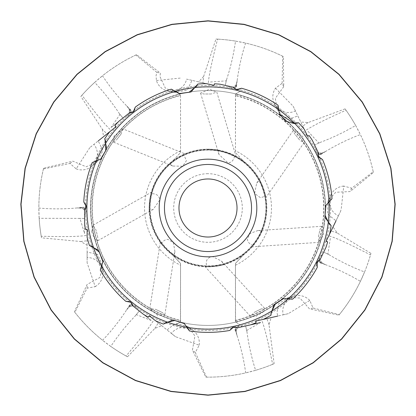<?xml version="1.0" encoding="UTF-8"?>
<svg xmlns="http://www.w3.org/2000/svg" width="416" height="416" viewBox="0 0 416 416"><rect width="100%" height="100%" fill="white"/><g stroke="black" fill="none" stroke-linecap="round" stroke-linejoin="round"><path stroke-width="0.31" stroke-dasharray="2.08 1.56" d="M192.01 80.356L186.628 79.128A15.834 15.678 102.9 0 1 156.406 80.532L156.062 75.733L156.738 72.306L135.907 54.985L136.578 54.673L160.358 73.133L159.978 76.627L165.287 88.01L174.32 92.56L187.299 90.059L192.01 80.356L206.409 83.642M136.578 54.673A169.146 169.146 0 0 0 102.497 75.785C109.502 86.356 117.484 96.314 126.454 105.659L131.16 111.478L122.907 118.056L119.309 113.552C112.024 102.456 103.813 92.076 94.682 82.42A169.146 169.146 0 0 0 81.921 95.238L80.865 96.429L102.419 129.381L107.006 133.926L111.249 130.541C102.934 123.027 90.626 106.496 81.921 95.238M130.952 110.12L126.454 105.659A6.599 0.92 -128.6 0 0 130.463 109.85A6.599 0.92 -128.6 0 0 130.952 110.12L130.328 112.268C129.875 115.034 128.268 116.277 125.497 115.991L111.01 127.546L120.026 114.364M109.715 131.763L111.249 130.541M89.794 147.654L76.175 168.865L69.95 163.472L43.42 168.958L43.592 168.241L72.852 161.158L86.138 166.769L96.746 162.354L102.882 150.649L98.238 140.92L89.794 147.654L107.006 133.926M43.592 168.241A169.146 169.146 0 0 0 38.854 208.052C51.485 209.17 64.246 209.134 77.142 207.948L82.165 208.234L82.919 207.428A6.599 0.92 180 0 0 83.439 207.21L77.142 207.948A6.599 0.92 180 0 0 82.919 207.428A5.278 4.378 -131.4 0 0 83.45 209.227L82.165 208.234M83.439 207.21L84.724 209.04C86.606 211.115 86.575 213.148 84.625 215.134L84.625 233.667L79.945 218.4L39.166 218.296A169.146 169.146 0 0 0 41.231 236.267L41.506 237.832L80.704 241.524L87.116 245.206L87.116 262.792L95.207 286.666L87.116 288.168L74.864 312.333A169.146 169.146 0 0 0 127.514 356.772L154.846 328.427L161.72 325.707L154.014 319.561C148.538 329.337 135.158 345.02 126.121 356.013L127.514 356.772M74.864 312.333L74.407 311.75L87.116 284.456L99.783 277.571L102.95 266.526L97.62 254.426L87.116 251.992L87.116 235.347C76.06 237.162 55.458 236.48 41.231 236.267M74.407 311.75A169.146 169.146 0 0 0 102.58 340.278C111.327 331.1 119.257 321.1 126.37 310.279L130.993 304.392L139.246 310.976L135.652 315.484C126.459 325.057 118.165 335.369 110.786 346.419A169.146 169.146 0 0 0 126.121 356.013M129.719 304.897L126.37 310.279A6.599 0.92 128.6 0 0 129.563 305.438A6.599 0.92 128.6 0 0 129.719 304.897L131.95 305.027C134.748 304.85 136.318 306.145 136.656 308.906L151.143 320.46L136.287 314.605M161.72 325.707L175.469 336.674L199.181 345.228L195.312 352.498L206.56 377.14L205.826 377.135L192.405 350.184L194.922 335.982L188.256 326.622L175.479 323.248L167.024 329.94L154.014 319.561M205.826 377.135A169.146 169.146 0 0 0 208 377.146A169.146 169.146 0 0 0 245.69 372.897C243.968 360.334 241.093 347.896 237.068 335.592L235.352 328.307L245.643 325.957L246.927 331.578L245.643 325.957M184.189 323.378L188.552 328.484L189.462 330.975M143.328 314.226L132.922 305.932L132.194 303.649L130.832 302.24M102.95 261.316L101.676 267.92L100.292 270.182M87.116 229.341L87.116 236.361M84.625 223.668L84.625 210.366L85.956 208.369L86.206 206.424M100.818 159.11L94.864 162.23L92.232 162.562M115.944 126.797L109.782 131.711M118.825 121.311L129.23 113.017L131.617 112.814L133.297 111.795M179.395 93.72L173.243 91.01L171.345 89.159M214.094 85.4L208.239 84.063C208.931 72.878 214.178 52.946 217.547 39.12L215.961 39.042L203.642 76.435L202.946 82.852L208.239 84.063M220.178 84.23L233.147 87.194L234.796 88.936L236.636 89.612M279.516 114.384L277.794 107.884L278.06 105.243M307.653 136.323L304.231 129.22M312.359 140.353L318.131 152.339L317.798 154.716L318.417 156.577M325.78 205.54L329.789 200.148L332.02 198.708M326.17 241.223L329.592 234.12M325.957 247.416L320.185 259.402L318.115 260.619L317.049 262.262M283.358 298.553L290.077 298.324L292.588 299.172M255.705 321.105L263.39 319.348M250.728 324.797L237.76 327.756L235.518 326.903L233.563 327.09M43.42 168.958A169.146 169.146 0 0 0 41.506 237.832M110.786 346.419L102.58 340.278M135.652 315.484L139.246 310.976M131.305 306.14L129.73 306.524L129.563 305.438A5.278 4.378 177.2 0 0 131.305 306.14L132.855 305.874L130.993 304.392M128.112 308.012L129.73 306.524M94.682 82.42L102.497 75.785M119.309 113.552L122.907 118.056M129.386 111.389L129.36 109.767L130.463 109.85A5.278 4.378 -80 0 0 129.386 111.389L129.298 112.96L131.16 111.478M128.274 107.858L129.36 109.767M84.625 215.134L84.625 207.896L84.625 218.452L79.945 218.4M84.625 233.667L84.625 218.4M125.497 115.991L129.298 112.96M111.01 127.546L122.944 118.024M203.642 76.435L198.624 81.869L202.946 82.852M198.624 81.869L186.628 79.128M136.656 308.906L132.855 305.874M151.143 320.46L139.209 310.944M199.181 345.228A15.834 15.678 -51.4 0 0 171.34 333.382L167.024 329.94M171.34 333.382L175.469 336.674M282.126 83.32L282.682 56.233L283.343 56.56L283.738 86.663L282.126 83.32L275.491 88.187A15.834 15.678 154.3 0 0 295.433 110.942L305.048 130.91C314.22 124.478 333.076 116.152 345.987 110.172L345.062 108.883A169.146 169.146 0 0 1 373.22 171.766L351.697 188.219L343.751 186.061L341.338 208L340.688 211.084L328.78 235.81C339.529 238.971 357.791 248.524 370.521 254.888L370.952 253.36L337.236 233.028L333.055 226.928M206.56 377.14A169.146 169.146 0 0 0 274.134 363.683L269.012 324.641L271.17 317.574L288.319 313.659L309.79 300.456L313.061 308.012L339.342 314.584A169.146 169.146 0 0 0 370.952 253.36M343.751 186.061A15.834 15.678 -154.3 0 0 338.395 215.842L335.998 220.813L327.595 214.063L328.042 200.85L335.686 192.27L350.085 191.563L373.376 172.484A169.146 169.146 0 0 0 360.376 134.566C348.509 139.038 337.028 144.607 325.926 151.268L319.202 154.565L314.621 145.054L319.816 142.553L314.621 145.054M329.628 234.042L328.78 235.81M338.395 215.842L340.688 211.084M337.236 233.028L331.136 230.916M309.79 300.456A15.834 15.678 -102.9 0 0 283.171 314.834L277.789 316.066L276.988 312.666L278.611 303.763L288.434 297.393L299.91 298.022L309.442 308.838L338.879 315.156A169.146 169.146 0 0 0 360.417 281.346C349.523 274.856 338.01 269.35 325.879 264.826L319.114 261.622L323.69 252.117L328.884 254.618L323.69 252.117M263.474 319.332L261.56 319.769C265.793 330.143 269.714 350.381 272.667 364.296L274.134 363.683M271.17 317.574L261.56 319.769M283.171 314.834L288.319 313.659M269.012 324.641L266.854 318.557M154.846 328.427L158.257 322.946M69.95 163.472L72.852 161.158M156.738 72.306L160.358 73.133M339.342 314.584L338.879 315.156M313.061 308.012L309.442 308.838M195.312 352.498L192.405 350.184M208 164.46A43.54 43.54 0 0 0 164.46 208A43.54 43.54 0 0 0 208 251.54A43.54 43.54 0 0 0 251.54 208A43.54 43.54 0 0 0 208 164.46M135.907 54.985A169.146 169.146 0 0 0 80.865 96.429M283.343 56.56A169.146 169.146 0 0 0 245.591 43.082C241.691 55.146 238.883 67.6 237.172 80.434L235.555 87.74L225.264 85.394L226.548 79.773L225.264 85.394M282.682 56.233A169.146 169.146 0 0 0 215.961 39.042M226.548 79.773C230.677 67.153 233.672 54.267 235.529 41.106A169.146 169.146 0 0 0 217.547 39.12M235.529 41.106L245.591 43.082M234.52 86.299L235.773 85.27L236.392 86.18A6.599 0.92 -77.1 0 0 236.486 86.736L237.172 80.434A6.599 0.92 -77.1 0 0 236.392 86.18A5.278 4.378 -28.5 0 0 234.52 86.299L233.236 87.214L235.555 87.74M236.584 83.231L235.773 85.27M236.486 86.736L234.416 87.584C231.972 88.956 230.001 88.473 228.498 86.128L225.316 85.405M228.498 86.128L233.236 87.214M210.428 82.004L226.356 80.839M328.884 254.618C340.267 261.451 352.165 267.238 364.582 271.976A169.146 169.146 0 0 0 370.521 254.888M364.582 271.976L360.417 281.346M320.746 260.936L321.474 262.387L320.445 262.787A6.599 0.92 25.7 0 0 319.883 262.756L325.879 264.826A6.599 0.92 25.7 0 0 320.445 262.787A5.278 4.378 74.3 0 0 320.746 260.936L320.143 259.48L319.114 261.622M323.284 263.63L321.474 262.387M319.883 262.756L319.519 260.551C318.724 257.863 319.634 256.048 322.254 255.102L323.669 252.158M322.254 255.102L320.143 259.48M330.294 238.404L327.886 254.192M246.927 331.578C248.68 344.739 251.571 357.646 255.606 370.308A169.146 169.146 0 0 0 272.667 364.296M255.606 370.308L245.69 372.897M236.912 329.155L236.231 330.626L235.274 330.075A6.599 0.92 77.1 0 0 234.952 329.618L237.068 335.592A6.599 0.92 77.1 0 0 235.274 330.075A5.278 4.378 125.7 0 0 236.912 329.155L237.671 327.777L235.352 328.307M236.382 332.816L236.231 330.626M234.952 329.618L236.444 327.954C238.051 325.655 240.037 325.234 242.408 326.695L250.853 324.766M242.408 326.695L237.671 327.777M246.636 330.533L260.478 322.572L245.591 325.967M39.166 218.296L38.854 208.052M95.207 286.666A15.834 15.678 0 0 0 87.116 257.509L87.116 251.992M87.116 245.206L87.116 235.347M87.116 257.509L87.116 262.792M80.704 241.524L87.116 240.776M87.116 288.168L87.116 284.456M84.625 210.272L83.45 209.227M102.419 129.381L103.542 136.687M156.406 80.532L181.48 77.953M275.491 88.187L293.14 106.184L305.048 130.91M345.062 108.883L308.142 122.564L300.768 122.028M235.446 320.398L235.446 263.432L244.696 253.495A58.448 58.448 0 0 0 244.696 162.505L235.446 152.568L235.544 94.094A117.187 117.187 0 0 1 235.544 321.906L240.453 324.969A121.384 121.384 0 0 0 208 86.616A121.384 121.384 0 0 0 86.616 208A121.384 121.384 0 0 0 208 329.384A121.384 121.384 0 0 0 329.384 208A121.384 121.384 0 0 0 208 86.616A121.384 121.384 0 0 0 86.616 208A121.384 121.384 0 0 0 208 329.384A121.384 121.384 0 0 0 329.384 208A121.384 121.384 0 0 0 208 86.616A121.384 121.384 0 0 0 86.616 208A121.384 121.384 0 0 0 208 329.384A121.384 121.384 0 0 0 329.384 208A121.384 121.384 0 0 0 208 86.616A121.384 121.384 0 0 0 86.616 208A121.384 121.384 0 0 0 208 329.384A121.384 121.384 0 0 0 329.384 208A121.384 121.384 0 0 0 208 86.616A121.384 121.384 0 0 0 86.616 208A121.384 121.384 0 0 0 208 329.384A121.384 121.384 0 0 0 329.384 208A121.384 121.384 0 0 0 208 86.616A121.384 121.384 0 0 0 86.616 208A121.384 121.384 0 0 0 208 329.384A121.384 121.384 0 0 0 329.384 208A121.384 121.384 0 0 0 208 86.616A121.384 121.384 0 0 0 86.616 208A121.384 121.384 0 0 0 208 329.384A121.384 121.384 0 0 0 240.453 91.031L235.446 94.156L235.446 95.602A115.7 115.7 0 0 1 235.446 320.398L235.446 321.844L240.453 324.969A121.384 121.384 0 0 1 175.547 324.969L180.554 321.844L180.554 320.398A115.7 115.7 0 0 1 180.554 95.602L180.554 152.568L171.304 162.505A58.448 58.448 0 0 0 171.304 253.495L180.554 263.432L180.554 320.398M295.433 110.942L293.14 106.184M283.738 86.663L275.314 98.363L277.254 109.694L283.644 116.953L291.418 118.316L297.825 115.913M308.142 122.564L302.692 126.022M373.22 171.766L373.376 172.484M351.697 188.219L350.085 191.563M319.816 142.553C332.259 137.914 344.198 132.22 355.649 125.471A169.146 169.146 0 0 0 345.987 110.172M355.649 125.471L360.376 134.566M319.68 152.854L321.272 153.192L320.944 154.248A6.599 0.92 -25.7 0 0 320.57 154.664L325.926 151.268A6.599 0.92 -25.7 0 0 320.944 154.248A5.278 4.378 22.9 0 0 319.68 152.854L318.172 152.422L319.202 154.565M323.372 152.558L321.272 153.192M320.57 154.664L318.614 153.577C316.02 152.521 315.167 150.675 316.061 148.039L314.647 145.101M316.061 148.039L318.172 152.422M308.022 131.347L318.864 143.068M90.574 208A117.426 117.426 0 0 0 208 325.426A117.426 117.426 0 0 0 325.426 208A117.426 117.426 0 0 0 208 90.574A117.426 117.426 0 0 0 90.574 208A117.426 117.426 0 0 0 208 325.426A117.426 117.426 0 0 0 325.426 208A117.426 117.426 0 0 0 208 90.574A117.426 117.426 0 0 0 90.574 208A117.426 117.426 0 0 0 208 325.426A117.426 117.426 0 0 0 325.426 208A117.426 117.426 0 0 0 208 90.574A117.426 117.426 0 0 0 90.574 208M180.456 94.094L175.547 91.031L180.456 94.094A117.187 117.187 0 0 0 180.456 321.906L175.547 324.969A121.384 121.384 0 0 1 86.616 208A121.384 121.384 0 0 0 208 329.384A121.384 121.384 0 0 0 329.384 208A121.384 121.384 0 0 0 208 86.616A121.384 121.384 0 0 0 86.616 208A121.384 121.384 0 0 0 208 329.384A121.384 121.384 0 0 0 329.384 208A121.384 121.384 0 0 0 208 86.616A121.384 121.384 0 0 0 86.616 208A121.384 121.384 0 0 0 208 329.384A121.384 121.384 0 0 0 329.384 208A121.384 121.384 0 0 0 208 86.616A121.384 121.384 0 0 0 175.547 324.969M235.544 94.094L240.453 91.031A121.384 121.384 0 0 0 86.616 208M180.554 95.602L180.554 152.568L171.304 162.505A58.448 58.448 0 0 1 208 149.552A58.448 58.448 0 0 0 149.552 208A58.448 58.448 0 0 0 208 266.448A58.448 58.448 0 0 1 171.304 253.495L180.554 263.432L180.456 321.906M180.554 150.779A63.461 63.461 0 0 0 180.554 265.221M149.947 208A58.053 58.053 0 0 0 208 266.053A58.053 58.053 0 0 0 266.053 208A58.053 58.053 0 0 0 208 149.947A58.053 58.053 0 0 0 149.947 208A58.053 58.053 0 0 1 208 149.947A58.053 58.053 0 0 1 266.053 208A58.053 58.053 0 0 1 208 266.053A58.053 58.053 0 0 1 149.947 208M235.544 321.906L235.446 263.432L244.696 253.495A58.448 58.448 0 0 1 208 266.448A58.448 58.448 0 0 0 266.448 208A58.448 58.448 0 0 0 208 149.552A58.448 58.448 0 0 1 244.696 162.505L235.446 152.568L235.446 95.602M235.446 265.221A63.461 63.461 0 0 0 235.446 150.779M208 178.974A29.026 29.026 0 0 0 178.974 208A29.026 29.026 0 0 0 208 237.026A29.026 29.026 0 0 0 237.026 208A29.026 29.026 0 0 0 208 178.974M208 173.696A34.304 34.304 0 0 0 173.696 208A34.304 34.304 0 0 0 208 242.304A34.304 34.304 0 0 0 242.304 208A34.304 34.304 0 0 0 208 173.696M122.871 128.866L120.962 134.259L116.314 140.13L113.578 142.194L113.963 136.188L122.871 128.866L184.98 153.847L183.581 154.461L186.477 160.607L182.66 166.218L172.905 166.052L169.114 163.836A58.843 58.843 0 0 0 150.914 193.71C156.354 193.466 159.297 195.551 159.754 199.982L153.322 209.284L149.224 210.865A58.843 58.843 0 0 0 161.236 243.724C163.077 240.916 165.308 239.465 167.924 239.372L173.394 242.7L174.912 251.55L173.597 255.741A58.843 58.843 0 0 0 206.773 266.833C205.26 260.728 207.199 257.327 212.586 256.636L221.421 261.019L223.876 264.664A58.843 58.843 0 0 0 253.23 245.643C249.491 244.202 247.53 241.925 247.359 238.815L250.151 233.449L257.821 230.563L262.2 230.916A58.843 58.843 0 0 0 265.632 196.102L260.504 197.73L254.613 193.476L256.703 183.118L259.709 179.915A58.843 58.843 0 0 0 234.634 155.527C233.891 160.16 231.676 162.625 227.984 162.916L218.915 154.409L218.286 150.062A58.843 58.843 0 0 0 183.581 154.461C189.202 151.996 179.416 155.917 173.675 160.202L169.114 163.836M218.286 150.062C219.96 150.212 223.35 151.128 228.441 152.818L235.986 156.234L216.793 92.102L211.224 93.974L203.902 94L200.58 93.148L209.42 89.258L216.793 92.102M259.709 179.915L261.607 183.732L265.382 194.964L265.923 197.605L304.096 142.61L300.123 140.655L294.575 133.718L293.166 130.588L297.84 131.529L303.176 137.29L304.096 142.61M262.2 230.916L258.107 238.857L252.236 246.802L319.036 242.362L318.453 236.517L320.055 229.367L321.62 226.32L323.7 234.494L319.036 242.362M223.876 264.664C221.9 265.491 217.313 266.204 210.101 266.807L205.244 266.781L250.364 316.233L254.571 312.135L261.154 308.932L264.519 308.256L262.943 312.208L255.518 316.586L250.364 316.233M173.597 255.741L167.892 251.056C162.235 245.721 158.168 239.465 161.236 243.724L160.326 242.497L149.791 308.604L155.62 309.338L162.23 312.489L164.856 314.699L157.654 315.333L149.791 308.604M149.224 210.865C148.933 208.993 149.157 204.937 149.895 198.697L151.304 192.228M91.681 231.66L93.054 225.217L96.112 230.23L97.77 237.364L97.682 240.791L94.526 238.852L91.681 231.66M208 149.157A58.843 58.843 0 0 0 149.157 208A58.843 58.843 0 0 0 208 266.843A58.843 58.843 0 0 0 266.843 208A58.843 58.843 0 0 0 208 149.157M208 150.077A57.923 57.923 0 0 0 150.077 208A57.923 57.923 0 0 0 208 265.923A57.923 57.923 0 0 0 265.923 208A57.923 57.923 0 0 0 208 150.077M84.724 209.04L84.282 209.955M76.175 168.865A15.834 15.678 51.4 0 0 93.922 144.357M131.95 305.027L132.392 305.947M236.444 327.954L237.437 328.182M319.519 260.551L320.315 259.917M318.614 153.577L318.62 152.558M234.416 87.584L233.626 86.949M130.328 112.268L129.334 112.492M85.956 208.052A122.044 122.044 0 0 0 85.956 208.369M85.488 208A122.512 122.512 0 0 0 208 330.512A122.512 122.512 0 0 0 330.512 208A122.512 122.512 0 0 0 208 85.488A122.512 122.512 0 0 0 85.488 208M87.079 208A120.921 120.921 0 0 0 208 328.921A120.921 120.921 0 0 0 328.921 208A120.921 120.921 0 0 0 208 87.079A120.921 120.921 0 0 0 87.079 208A120.921 120.921 0 0 0 208 328.921A120.921 120.921 0 0 0 328.921 208A120.921 120.921 0 0 0 208 87.079A120.921 120.921 0 0 0 87.079 208A120.921 120.921 0 0 0 208 328.921A120.921 120.921 0 0 0 328.921 208A120.921 120.921 0 0 0 208 87.079A120.921 120.921 0 0 0 87.079 208A120.921 120.921 0 0 0 208 328.921A120.921 120.921 0 0 0 328.921 208A120.921 120.921 0 0 0 208 87.079A120.921 120.921 0 0 0 87.079 208A120.921 120.921 0 0 0 208 328.921A120.921 120.921 0 0 0 328.921 208A120.921 120.921 0 0 0 208 87.079A120.921 120.921 0 0 0 87.079 208M328.973 208A120.973 120.973 0 0 0 208 87.027A120.973 120.973 0 0 0 87.027 208A120.973 120.973 0 0 0 208 328.973A120.973 120.973 0 0 0 328.973 208M240.453 324.969A121.384 121.384 0 0 0 240.453 91.031M180.554 95.378A115.913 115.913 0 0 0 180.554 320.622M235.446 320.622A115.913 115.913 0 0 0 235.446 95.378M167.82 91.078L174.32 92.56M78.858 218.452L84.625 218.452M79.997 207.896L84.625 207.896M200.58 93.148L218.915 154.409M293.166 130.588L256.703 183.118M321.62 226.32L257.821 230.563M93.054 225.217L151.31 192.234M102.95 273.192L102.95 266.526M97.682 240.791L153.322 209.284M193.471 330.777L188.256 326.622M294.934 295.911L288.434 297.393M330.933 194.844L328.042 200.85M274.362 103.688L277.254 109.694M91.536 166.514L96.746 162.354M164.856 314.699L174.912 251.55M264.519 308.256L221.421 261.019M113.578 142.194L172.905 166.052M120.858 134.384L116.314 140.13M211.224 93.974L203.902 94M299.161 139.428L294.575 133.718M318.453 236.517L320.055 229.367M261.154 308.932L254.571 312.135M162.23 312.489L155.62 309.338M97.77 237.364L96.112 230.23"/><path stroke-width="0.62" d="M98.238 140.92L109.715 131.763M130.967 302.354L129.756 301.662L125.814 301.34L130.832 302.24L132.818 305.848L143.328 314.226A124.368 124.368 0 0 0 148.294 317.096L149.484 315.952L155.48 320.731A124.368 124.368 0 0 0 163.384 324.09L172.968 319.904L184.189 323.378L189.462 330.975A124.368 124.368 0 0 0 229.731 330.455L232.44 327.574L233.74 327.054M163.384 324.09L165.885 322.546L174.85 320.512L184.486 323.627M87.116 236.361L87.116 237.224A124.368 124.368 0 0 0 89.424 245.502L98.665 250.38L102.95 261.316L100.292 270.182A124.368 124.368 0 0 0 125.814 301.34M89.424 245.502L92.186 246.49L99.362 252.231L102.939 261.711M86.206 206.601L85.987 205.223L83.782 201.942L86.206 206.424L84.625 210.231L84.625 223.668A124.368 124.368 0 0 0 85.478 229.341L87.116 229.559M133.156 111.904L134.098 110.874L135.288 107.104L133.297 111.795L129.334 112.934L118.825 121.311A124.368 124.368 0 0 0 114.925 125.512L115.944 126.797L109.782 131.711A124.368 124.368 0 0 0 104.749 138.674L106.694 148.944L100.818 159.11L92.232 162.562A124.368 124.368 0 0 0 83.782 201.942M104.749 138.674L105.695 141.45L105.685 150.644L100.506 159.349M114.925 125.512L115.773 126.932M236.465 89.57L237.858 89.664L241.55 88.244L236.636 89.612L233.277 87.22L220.178 84.23A124.368 124.368 0 0 0 214.458 83.803L214.094 85.4L206.409 83.642A124.368 124.368 0 0 0 197.829 84.053L191.012 91.978L179.395 93.72L171.345 89.159A124.368 124.368 0 0 0 135.288 107.104M197.829 84.053L196.243 86.523L189.051 92.248L179.015 93.621M214.458 83.803L213.881 85.348M318.339 156.416L319.134 157.565L322.546 159.562L318.417 156.577L318.188 152.459L312.359 140.353A124.368 124.368 0 0 0 309.13 135.611L307.653 136.323L304.231 129.22A124.368 124.368 0 0 0 298.563 122.767L293.899 123.474L285.75 121.217L279.516 114.384L278.06 105.243A124.368 124.368 0 0 0 241.55 88.244M298.563 122.767L293.68 123.011L279.328 113.979M309.13 135.611L307.559 136.126M317.127 262.106L316.722 263.442L317.288 267.358L317.049 262.262L320.128 259.522L325.957 247.416A124.368 124.368 0 0 0 327.647 241.93L326.17 241.223L329.592 234.12A124.368 124.368 0 0 0 331.105 225.664L324.896 217.256L325.78 205.54L332.02 198.708A124.368 124.368 0 0 0 322.546 159.562M331.105 225.664L329.046 223.569L325.068 215.285L325.957 205.192M327.647 241.93L326.269 241.025M229.731 330.455L233.563 327.09L237.63 327.787L250.728 324.797A124.368 124.368 0 0 0 256.069 322.702L255.705 321.105L263.39 319.348A124.368 124.368 0 0 0 270.946 315.26L270.899 314.054L274.04 304.611L283.358 298.553L292.588 299.172A124.368 124.368 0 0 0 317.288 267.358M270.946 315.26L271.3 312.348L275.298 304.07L283.743 298.475M256.069 322.702L255.918 321.058M148.294 317.096L149.313 315.817L155.48 320.731M85.478 229.341L87.116 229.341L87.116 237.224M335.998 220.813L329.628 234.042M277.789 316.066L263.474 319.332M208 256.818A48.818 48.818 0 0 0 256.818 208A48.818 48.818 0 0 0 208 159.182A48.818 48.818 0 0 0 159.182 208A48.818 48.818 0 0 0 208 256.818M208 164.46A43.54 43.54 0 0 0 164.46 208A43.54 43.54 0 0 0 208 251.54A43.54 43.54 0 0 0 251.54 208A43.54 43.54 0 0 0 208 164.46M250.853 324.766L260.478 322.572M208 237.026A29.026 29.026 0 0 0 237.026 208A29.026 29.026 0 0 0 208 178.974A29.026 29.026 0 0 0 178.974 208A29.026 29.026 0 0 0 208 237.026M85.987 205.223A122.044 122.044 0 0 0 85.956 208.052M208 20.8L171.959 24.3L137.218 34.705L105.154 51.584L76.96 74.303L53.674 102.04L36.156 133.77L25.054 168.293L20.836 204.256L23.78 241.275L34.008 277.046L51.08 310.071L74.313 339.05L102.814 362.856L135.491 380.578L171.038 391.518L208 395.2L244.962 391.518L280.509 380.578L313.186 362.856L341.687 339.05L364.92 310.071L381.992 277.046L392.22 241.275L395.164 204.256L390.946 168.293L379.844 133.77L362.326 102.04L339.04 74.303L310.846 51.584L278.782 34.705L244.041 24.3L208 20.8M208 20.972L171.99 24.471L137.285 34.861L105.248 51.724L77.08 74.428L53.82 102.138L36.312 133.838L25.225 168.329L21.008 204.261L23.946 241.244L34.169 276.983L51.22 309.977L74.433 338.931L102.913 362.716L135.554 380.422L171.075 391.347L208 395.028L171.08 391.331L135.564 380.406L102.924 362.7L74.448 338.915L51.236 309.972L34.185 276.978L23.962 241.244L21.029 204.261L25.241 168.334L36.327 133.843L53.83 102.144L77.09 74.438L105.258 51.74L137.29 34.876L171.995 24.487L208 20.987L244.01 24.471L278.715 34.861L310.752 51.724L338.92 74.428L362.18 102.138L379.688 133.838L390.775 168.329L394.992 204.261L392.054 241.244L381.831 276.983L364.78 309.977L341.567 338.931L313.087 362.716L280.446 380.422L244.925 391.347L208 395.028L244.92 391.331L280.436 380.406L313.076 362.7L341.552 338.915L364.764 309.972L381.815 276.978L392.038 241.244L394.971 204.261L390.759 168.334L379.673 133.843L362.17 102.144L338.91 74.438L310.742 51.74L278.71 34.876L244.005 24.487L208 20.987"/></g></svg>
